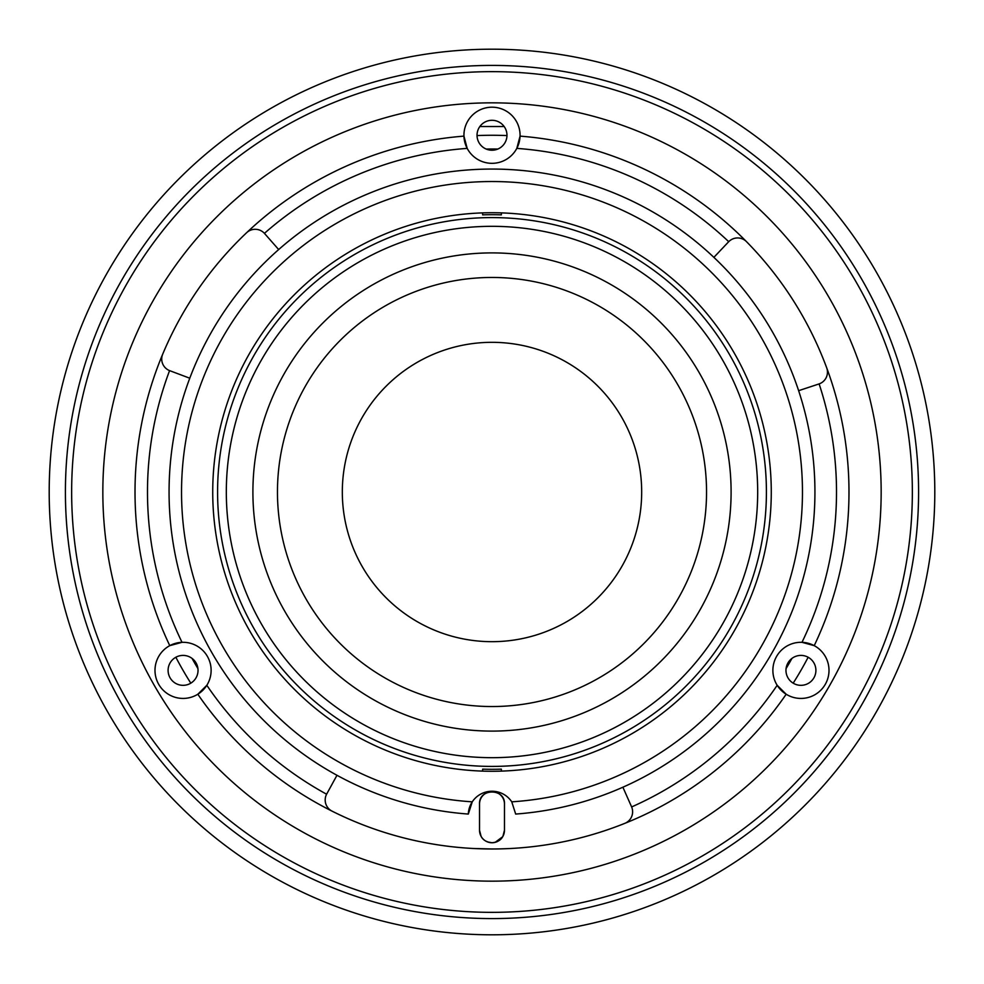 <?xml version="1.0" encoding="UTF-8"?>
<svg xmlns="http://www.w3.org/2000/svg" width="984" height="984" viewBox="0 0 984 984"><rect width="100%" height="100%" fill="white"/><g stroke="black" fill="none" stroke-linecap="round" stroke-linejoin="round"><path stroke-width="1.48" d="M492 766.413A274.413 274.413 0 0 1 217.587 492A274.413 274.413 0 0 1 492 217.587A274.413 274.413 0 0 1 766.413 492A274.413 274.413 0 0 1 492 766.413M497.867 149.039A343.01 343.01 0 0 0 486.133 149.039M192.052 658.407A343.01 343.01 0 0 0 197.919 668.566M786.081 668.566A343.01 343.01 0 0 0 791.948 658.407M65.411 492A426.589 426.589 0 0 0 492 918.589A426.589 426.589 0 0 0 918.589 492A426.589 426.589 0 0 0 492 65.411A426.589 426.589 0 0 0 65.411 492M49.2 492A442.8 442.8 0 0 0 492 934.8A442.8 442.8 0 0 0 934.8 492A442.8 442.8 0 0 0 492 49.2A442.8 442.8 0 0 0 49.2 492M502.898 836.339A12.472 12.472 0 0 0 504.472 830.275L502.898 836.339C501.004 840.09 497.375 842.23 492 842.747A12.472 12.472 0 0 0 504.472 830.275L504.472 804.076A12.472 12.472 0 0 0 492 791.603A12.472 12.472 0 0 0 479.528 804.076L479.528 830.275A12.472 12.472 0 0 0 492 842.747L487.646 841.96M502.664 836.744L495.149 842.341M336.971 775.281L326.713 794.014A12.472 12.472 0 0 0 332.063 811.148A356.983 356.983 0 0 0 492 848.983L495.641 848.971M499.614 848.897L508.519 848.602M631.63 806.941A344.511 344.511 0 0 0 777.176 685.294A28.069 28.069 0 0 1 801.985 642.318L814.223 645.652A28.069 28.069 0 0 1 814.604 694.889A28.069 28.069 0 0 1 786.179 694.237L777.176 685.294A28.069 28.069 0 0 0 786.179 694.237A356.983 356.983 0 0 1 492 848.983L472.664 848.466M332.063 811.148A356.983 356.983 0 0 1 197.821 694.237A28.069 28.069 0 0 0 206.825 685.294L197.821 694.237A28.069 28.069 0 0 1 154.992 670.362A28.069 28.069 0 0 1 169.777 645.652L182.015 642.318A28.069 28.069 0 0 1 206.825 685.294A344.511 344.511 0 0 0 326.602 794.211M826.683 367.795A356.983 356.983 0 0 0 746.512 241.67A12.472 12.472 0 0 0 728.554 241.855L713.88 257.365A322.937 322.937 0 0 1 798.627 390.685L818.897 383.981A12.472 12.472 0 0 0 826.683 367.795A356.983 356.983 0 0 1 814.223 645.652A28.069 28.069 0 0 0 801.985 642.318A344.511 344.511 0 0 0 819.119 383.908M169.58 370.611A344.511 344.511 0 0 0 182.015 642.318A28.069 28.069 0 0 0 169.777 645.652A356.983 356.983 0 0 1 162.68 354.203A12.472 12.472 0 0 0 169.789 370.697L189.777 378.213M746.499 241.67A356.983 356.983 0 0 0 520.056 136.124L516.809 148.387A28.069 28.069 0 0 0 492 107.195A28.069 28.069 0 0 0 467.191 148.387L463.944 136.124A356.983 356.983 0 0 0 162.68 354.203M492 881.16A389.16 389.16 0 0 0 881.16 492A389.16 389.16 0 0 0 492 102.84A389.16 389.16 0 0 0 102.84 492A389.16 389.16 0 0 0 492 881.16M492 912.352A420.353 420.353 0 0 0 912.352 492A420.353 420.353 0 0 0 492 71.647A420.353 420.353 0 0 0 71.647 492A420.353 420.353 0 0 0 492 912.352M511.754 801.825A310.464 310.464 0 0 0 802.304 482.123A310.464 310.464 0 0 0 492 181.536A310.464 310.464 0 0 0 181.696 482.123A310.464 310.464 0 0 0 472.246 801.825L468.322 814.063A322.937 322.937 0 0 1 169.285 480.155A322.937 322.937 0 0 1 492 169.063A322.937 322.937 0 0 1 814.715 480.155A322.937 322.937 0 0 1 515.678 814.063L511.754 801.825A23.702 23.702 0 0 0 468.322 814.063M492 212.728A279.272 279.272 0 0 0 212.728 492A279.272 279.272 0 0 0 492 771.271A279.272 279.272 0 0 0 771.271 492A279.272 279.272 0 0 0 492 212.728M278.681 249.555L264.573 233.528A12.472 12.472 0 0 0 246.64 232.704M624.779 823.374A12.472 12.472 0 0 0 631.543 806.732L622.884 787.212M477.031 135.263A14.969 14.969 0 0 0 492 150.232A14.969 14.969 0 0 0 506.969 135.263A14.969 14.969 0 0 0 492 120.294A14.969 14.969 0 0 0 477.031 135.263M728.714 241.683A344.511 344.511 0 0 0 516.809 148.387A28.069 28.069 0 0 1 467.191 148.387A344.511 344.511 0 0 0 264.425 233.356M168.092 670.362A14.969 14.969 0 0 0 183.061 685.331A14.969 14.969 0 0 0 198.03 670.362A14.969 14.969 0 0 0 183.061 655.406A14.969 14.969 0 0 0 168.092 670.362M481.102 836.339L479.528 830.275A12.472 12.472 0 0 0 481.102 836.339C482.984 840.09 486.625 842.218 492 842.747M785.97 670.362A14.969 14.969 0 0 0 800.939 685.331A14.969 14.969 0 0 0 815.908 670.362A14.969 14.969 0 0 0 800.939 655.406A14.969 14.969 0 0 0 785.97 670.362M498.47 848.921L496.809 848.946M479.528 804.076C478.654 788.012 505.333 788 504.472 804.076M506.969 135.583A356.737 356.737 0 0 0 477.031 135.583M175.853 657.25A356.737 356.737 0 0 0 190.81 683.167M793.19 683.167A356.737 356.737 0 0 0 808.147 657.25M479.848 126.53L504.152 126.53M492 757.68A265.68 265.68 0 0 0 757.68 492A265.68 265.68 0 0 0 492 226.32A265.68 265.68 0 0 0 226.32 492A265.68 265.68 0 0 0 492 757.68M492 342.321A149.679 149.679 0 0 0 342.321 492A149.679 149.679 0 0 0 492 641.679A149.679 149.679 0 0 0 641.679 492A149.679 149.679 0 0 0 492 342.321M501.36 212.876L501.36 214.856A277.303 277.303 0 0 0 482.64 214.856L482.64 212.876M482.64 771.124L482.64 769.144A277.303 277.303 0 0 0 501.36 769.144L501.36 771.124M492 731.1A239.1 239.1 0 0 0 731.1 492A239.1 239.1 0 0 0 492 252.9A239.1 239.1 0 0 0 252.9 492A239.1 239.1 0 0 0 492 731.1M492 706.537A214.537 214.537 0 0 0 706.537 492A214.537 214.537 0 0 0 492 277.463A214.537 214.537 0 0 0 277.463 492A214.537 214.537 0 0 0 492 706.537"/></g></svg>

